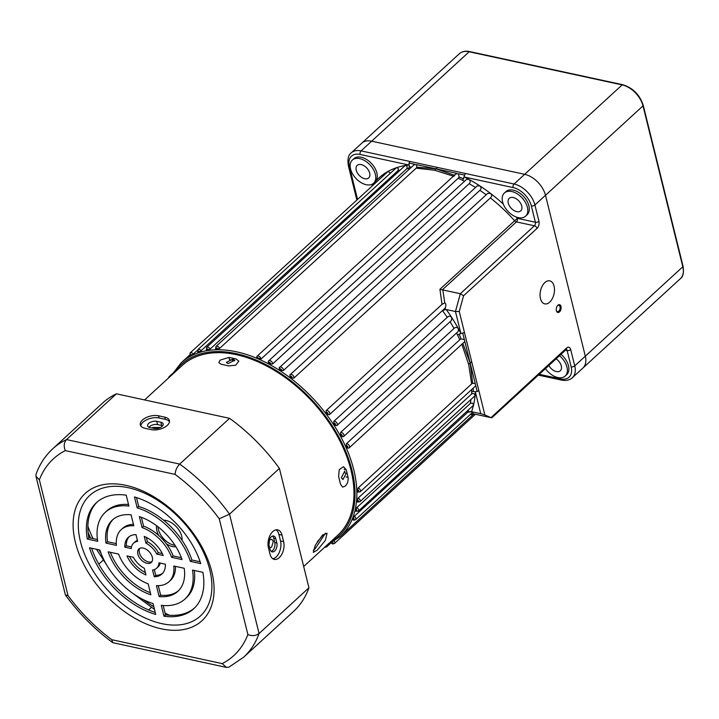 <?xml version="1.0" encoding="UTF-8"?>
<svg xmlns="http://www.w3.org/2000/svg" width="719" height="719" viewBox="0 0 719 719"><rect width="100%" height="100%" fill="white"/><g stroke="black" fill="none" stroke-linecap="round" stroke-linejoin="round"><path stroke-width="1.08" d="M347.196 447.685L347.969 448.297L349.227 447.811A2.615 1.627 47.5 0 0 349.209 445.537A2.615 1.627 47.5 0 0 346.926 443.713A2.615 1.627 47.5 0 0 346.45 443.668L346.207 445.465A117.763 73.149 47.5 0 1 347.196 447.685A1.312 0.809 -132.5 0 0 347.699 446.679A1.312 0.809 -132.5 0 0 346.432 445.492A1.312 0.809 -132.5 0 0 346.207 445.465M343.053 436.793L343.646 436.523A2.615 1.627 47.5 0 1 343.053 436.793L341.714 436.388A1.312 0.809 -132.5 0 0 342.091 435.328A1.312 0.809 -132.5 0 0 340.851 434.204A1.312 0.809 -132.5 0 0 340.509 434.186A117.763 73.149 47.5 0 1 341.714 436.388M336.636 425.639L337.031 425.405A2.615 1.627 47.5 0 1 336.636 425.639L335.198 425.253A1.312 0.809 -132.5 0 0 335.458 424.147A1.312 0.809 -132.5 0 0 334.236 423.087A1.312 0.809 -132.5 0 0 333.805 423.096A117.763 73.149 47.5 0 1 335.198 425.253M358.386 491.913L357.622 491.598A1.312 0.809 -132.5 0 0 357.864 491.679A1.312 0.809 -132.5 0 0 358.655 490.933A1.312 0.809 -132.5 0 0 357.559 489.585L358.269 487.877A2.615 1.627 47.5 0 1 360.219 489.792A2.615 1.627 47.5 0 1 360.12 491.832L357.846 492.102M357.828 501.799L357.181 501.556A1.312 0.809 -132.5 0 0 357.55 501.691A1.312 0.809 -132.5 0 0 358.35 501.008A1.312 0.809 -132.5 0 0 357.37 499.651L358.197 497.997A2.615 1.627 47.5 0 1 359.806 501.844L357.307 502.006M356.04 511.002L355.519 510.832A1.312 0.809 -132.5 0 0 356.004 511.038A1.312 0.809 -132.5 0 0 356.804 510.409A1.312 0.809 -132.5 0 0 355.941 509.07L356.894 507.488A2.615 1.627 47.5 0 1 358.26 511.191L355.554 511.227M353.047 519.397L352.643 519.307A1.312 0.809 -132.5 0 0 353.245 519.603A1.312 0.809 -132.5 0 0 354.045 519.028A1.312 0.809 -132.5 0 0 353.299 517.716L354.368 516.215A2.615 1.627 47.5 0 1 355.501 519.747L353.721 520.188L352.598 519.648M197.419 350.396L191.82 355.231A1.312 0.809 -132.5 0 0 190.823 354.53A1.312 0.809 -132.5 0 0 190.059 354.898A1.312 0.809 -132.5 0 0 190.373 356.022A117.763 73.149 47.5 0 1 191.82 355.231M399.818 170.214A117.763 73.149 -132.5 0 0 397.859 170.771L199.765 351.924A1.312 0.809 -132.5 0 0 198.687 351.106A1.312 0.809 -132.5 0 0 198.147 352.472A117.763 73.149 47.5 0 1 199.765 351.924M458.237 178.213L260.97 359.105A2.615 1.627 -132.5 0 0 259.442 356.534A2.615 1.627 -132.5 0 0 257.069 356.229L456.008 173.8L458.524 173.782L459.099 177.054L458.237 178.213L462.739 180.352L465.319 173.459L409.839 161.451L409.021 163.087L409.291 166.97L408.473 168.606A117.763 73.149 -132.5 0 0 406.666 168.83L210.155 349.039L208.51 349.856A1.312 0.809 -132.5 0 0 207.351 348.922A1.312 0.809 -132.5 0 0 206.739 350.162A117.763 73.149 47.5 0 1 208.51 349.856M219.637 348.373A2.615 1.627 47.5 0 0 217.201 346.225A2.615 1.627 47.5 0 0 215.97 346.477L414.234 164.66L416.571 164.678L416.912 167.203L416.148 168.174L219.637 348.373L217.929 349.075A1.312 0.809 -132.5 0 0 216.707 348.005A1.312 0.809 -132.5 0 0 216.033 349.128A117.763 73.149 47.5 0 1 217.929 349.075M268.672 362.888L268.358 361.639A2.615 1.627 47.5 0 1 268.717 360.83A2.615 1.627 47.5 0 1 269.949 360.587A2.615 1.627 47.5 0 1 272.618 363.931L270.793 364.039A1.312 0.809 -132.5 0 0 269.463 362.367A1.312 0.809 -132.5 0 0 268.672 362.888A117.763 73.149 47.5 0 1 270.793 364.039M279.475 369.18L279.179 367.822A2.615 1.627 47.5 0 1 279.511 367.229A2.615 1.627 47.5 0 1 280.743 366.987A2.615 1.627 47.5 0 1 283.367 370.537L281.569 370.537A1.312 0.809 -132.5 0 0 280.257 368.766A1.312 0.809 -132.5 0 0 279.475 369.18A117.763 73.149 47.5 0 1 281.569 370.537M486.206 194.777A117.763 73.149 -132.5 0 0 479.879 190.337C481.505 188.818 481.451 187.308 479.726 185.817L477.227 185.924L279.179 367.822M290.054 376.495L289.784 375.048A2.615 1.627 47.5 0 1 290.054 374.644A2.615 1.627 47.5 0 1 291.285 374.401A2.615 1.627 47.5 0 1 293.388 375.929A2.615 1.627 47.5 0 1 293.846 378.131L292.085 378.041A1.312 0.809 -132.5 0 0 291.851 376.945A1.312 0.809 -132.5 0 0 290.8 376.181A1.312 0.809 -132.5 0 0 290.054 376.495A117.763 73.149 47.5 0 1 292.085 378.041M442.832 289.928L460.331 293.72L534.397 225.793L516.404 221.901L442.284 289.874L442.832 289.928L444.746 302.879L442.005 304.362L439.929 289.272L514.624 220.778A117.763 73.149 -132.5 0 0 490.358 197.932C492.057 196.503 492.102 194.984 490.502 193.393L487.626 193.465L289.784 375.048M329.257 414.764L329.482 414.611A2.615 1.627 47.5 0 1 329.257 414.764L327.738 414.414A1.312 0.809 -132.5 0 0 327.873 413.29A1.312 0.809 -132.5 0 0 326.687 412.293A1.312 0.809 -132.5 0 0 326.174 412.347A117.763 73.149 47.5 0 1 327.738 414.414M228.04 363.598L226.35 362.385L233.028 359.024L234.736 360.309L228.04 363.598M346.369 473.075L342.927 479.573L341.381 477.65L344.752 471.134M561 306.447A3.99 2.346 102.2 0 0 557.602 305.53A3.99 2.346 102.2 0 0 556.389 310.68A3.99 2.346 102.2 0 0 556.443 310.878A3.99 2.346 102.2 0 0 559.58 311.812A3.99 2.346 102.2 0 0 561 306.447M556.362 310.581A3.271 1.923 102.2 0 0 557.432 311.642A3.271 1.923 102.2 0 0 559.535 310.168A3.271 1.923 102.2 0 0 560.011 306.707A3.271 1.923 102.2 0 0 558.816 305.242A3.271 1.923 102.2 0 0 557.414 305.764M554.07 286.126A11.774 6.929 102.2 0 0 549.756 280.859A11.774 6.929 102.2 0 0 542.189 286.153A11.774 6.929 102.2 0 0 540.463 298.601A11.774 6.929 102.2 0 0 544.777 303.876A11.774 6.929 102.2 0 0 552.345 298.583A11.774 6.929 102.2 0 0 554.07 286.126M545.415 368.631A15.701 9.751 -132.5 0 0 557.8 377.511A15.701 9.751 -132.5 0 0 565.179 376.037A15.701 9.751 -132.5 0 0 559.508 355.707M565.179 376.037L566.698 374.653A15.701 9.751 -132.5 0 0 561.018 354.323M518.228 217.623A15.701 9.751 -132.5 0 0 525.616 216.149A15.701 9.751 -132.5 0 0 525.472 202.497A15.701 9.751 -132.5 0 0 511.775 191.533A15.701 9.751 -132.5 0 0 504.387 193.007A15.701 9.751 -132.5 0 0 504.531 206.668A15.701 9.751 -132.5 0 0 518.228 217.623M525.616 216.149L527.126 214.765A15.701 9.751 -132.5 0 0 526.982 201.104A15.701 9.751 -132.5 0 0 513.285 190.149A15.701 9.751 -132.5 0 0 505.897 191.622L504.387 193.007M366.187 184.702A15.701 9.751 -132.5 0 0 373.574 183.237A15.701 9.751 -132.5 0 0 373.431 169.576A15.701 9.751 -132.5 0 0 359.734 158.611A15.701 9.751 -132.5 0 0 352.346 160.085A15.701 9.751 -132.5 0 0 352.49 173.746A15.701 9.751 -132.5 0 0 366.187 184.702M373.574 183.237L375.084 181.844A15.701 9.751 -132.5 0 0 375.525 181.395A15.701 9.751 -132.5 0 0 374.698 167.761A15.701 9.751 -132.5 0 0 361.244 157.227A15.701 9.751 -132.5 0 0 353.865 158.701L352.346 160.085M356.894 507.488L470.262 403.521C472.23 402.64 473.3 403.215 473.47 405.264A120.388 74.776 47.5 0 1 471.538 411.708L480.75 413.704L475.322 391.783L478.908 390.848L484.867 414.944L490.996 417.649L473.506 413.856L470.981 414.764L470.496 414.297M353.299 517.716A117.763 73.149 47.5 0 1 352.643 519.307M471.538 411.708L467.736 412.248L354.368 516.215M355.941 509.07A117.763 73.149 47.5 0 1 355.519 510.832M357.37 499.651A117.763 73.149 47.5 0 1 357.181 501.556M359.806 501.844L475.052 395.711C474.675 393.617 473.515 393.059 471.565 394.039L358.197 497.997M471.754 389.464L471.682 392.107L473.381 391.352L473.093 388.242M357.559 489.585A117.763 73.149 47.5 0 1 357.622 491.598M461.796 344.14L468.662 364.443L471.646 383.91L358.269 487.877M478.908 390.848L464.465 332.502L459.207 334.092L457.554 335.036L459.818 339.701L346.45 443.668M340.509 434.186L340.653 432.398A2.615 1.627 47.5 0 1 341.336 432.416A2.615 1.627 47.5 0 1 343.619 434.249A2.615 1.627 47.5 0 1 343.646 436.523L458.201 331.477L458.524 328.942A120.388 74.776 47.5 0 1 460.888 333.445L455.46 311.516L446.247 309.529A120.388 74.776 47.5 0 1 451.766 317.582A120.388 74.776 47.5 0 1 458.524 328.942C457.167 327.1 455.666 326.938 454.031 328.439L340.653 432.398M333.805 423.096L333.85 421.334A2.615 1.627 47.5 0 1 334.721 421.307A2.615 1.627 47.5 0 1 337.004 423.132A2.615 1.627 47.5 0 1 337.031 425.405L451.442 320.494L451.766 317.582C450.301 315.866 448.791 315.794 447.227 317.376L333.85 421.334M326.174 412.347L326.129 410.621A2.615 1.627 47.5 0 1 327.172 410.513A2.615 1.627 47.5 0 1 329.455 412.338A2.615 1.627 47.5 0 1 329.482 414.611L445.25 307.993L445.385 309.601L446.247 309.529M442.005 304.362L326.129 410.621M490.358 197.932L293.846 378.131M479.879 190.337L283.367 370.537M475.502 187.506A117.763 73.149 -132.5 0 0 469.121 183.731L272.618 363.931M257.069 356.229A2.615 1.627 -132.5 0 0 256.701 357.253A117.763 73.149 47.5 0 1 260.97 359.105M416.148 168.174L434.555 170.223L453.968 176.362M361.217 164.597A8.502 5.285 -132.5 0 0 357.217 165.388A8.502 5.285 -132.5 0 0 357.289 172.794A8.502 5.285 -132.5 0 0 364.713 178.725A8.502 5.285 -132.5 0 0 368.712 177.926A8.502 5.285 -132.5 0 0 368.631 170.529A8.502 5.285 -132.5 0 0 361.217 164.597M548.84 365.495A8.502 5.285 -132.5 0 0 556.317 371.534A8.502 5.285 -132.5 0 0 560.317 370.734A8.502 5.285 -132.5 0 0 556.084 358.844M513.249 197.518A8.502 5.285 -132.5 0 0 509.25 198.309A8.502 5.285 -132.5 0 0 509.331 205.715A8.502 5.285 -132.5 0 0 516.754 211.647A8.502 5.285 -132.5 0 0 520.754 210.847A8.502 5.285 -132.5 0 0 520.673 203.45A8.502 5.285 -132.5 0 0 513.249 197.518M539.223 374.311L560.452 378.904A18.317 11.378 -132.5 0 0 571.156 366.816L567.12 350.513A2.615 1.357 -13.9 0 0 570.697 349.578L574.733 365.881A20.932 13.005 47.5 0 1 572.342 377.727L582.92 368.029A20.932 13.005 -132.5 0 0 585.311 356.175L545.496 195.289A20.932 13.005 -132.5 0 0 524.654 174.313L371.66 141.185A20.932 13.005 -132.5 0 0 361.819 143.153A20.932 13.005 47.5 0 1 371.66 141.185L524.654 174.313A20.932 13.005 47.5 0 1 545.496 195.289L585.311 356.175A20.932 13.005 47.5 0 1 582.92 368.029L680.426 278.621A20.932 13.005 -132.5 0 0 682.816 266.767L643.002 105.882A20.932 13.005 -132.5 0 0 622.151 84.905L469.165 51.777A20.932 13.005 -132.5 0 0 459.315 53.745C461.993 51.417 465.463 50.698 469.705 51.588A1.312 0.773 102.2 0 0 469.165 51.777L361.082 150.891L409.839 161.451M469.121 183.731C470.675 182.141 470.532 180.658 468.689 179.274A120.388 74.776 47.5 0 1 479.726 185.817A120.388 74.776 47.5 0 1 490.502 193.393A120.388 74.776 47.5 0 1 503.291 204.07M268.115 362.088L268.717 360.83L466.532 179.435L468.689 179.274A120.388 74.776 47.5 0 0 464.339 177.018L513.096 187.578A2.615 1.537 -77.8 0 1 514.076 184.019L622.151 84.905A1.312 0.773 102.2 0 1 622.699 84.716L469.705 51.588M397.859 170.771C398.811 168.866 398.308 167.869 396.34 167.761A120.388 74.776 47.5 0 1 405.201 165.532A120.388 74.776 47.5 0 1 408.868 165.011L360.111 154.45A18.317 11.378 -132.5 0 0 349.398 166.538L357.541 199.433M210.155 349.039A2.615 1.627 47.5 0 0 207.836 347.142A2.615 1.627 47.5 0 0 206.605 347.385L405.201 165.532C407.224 165.846 407.709 166.952 406.666 168.83M390.327 173.153L388.098 171.41L190.077 352.993A2.615 1.627 47.5 0 1 191.308 352.75A2.615 1.627 47.5 0 1 193.321 354.161M408.473 168.606L410.118 168.444M201.347 350.971A2.615 1.627 47.5 0 0 199.172 349.326A2.615 1.627 47.5 0 0 197.941 349.569L396.34 167.761A120.388 74.776 47.5 0 0 388.305 171.266A120.388 74.776 47.5 0 0 375.525 181.395A120.388 74.776 47.5 0 0 371.516 186.616M471.646 383.91L472.68 383.218L475.268 383.649L475.735 385.582L475.16 386.346L360.12 491.832M358.26 511.191L473.47 405.264A120.388 74.776 47.5 0 0 475.052 395.711A120.388 74.776 47.5 0 0 475.322 391.783L473.381 391.352M470.594 411.484L468.096 411.996M442.284 289.874L439.929 289.272M459.818 339.701L461.041 338.901L464.339 339.53L470.163 363.068L471.682 361.675M445.385 309.601L442.976 310.5L443.866 309.727M216.033 349.128L215.853 348.481M206.739 350.162L206.623 349.641M470.918 411.699C472.662 412.32 472.967 412.544 471.835 412.355L473.506 413.856M490.996 417.649L566.599 347.996A5.231 3.083 102.2 0 1 570.697 349.578M484.867 414.944L480.75 413.704M444.746 302.879C446.059 303.786 446.22 305.494 445.25 307.993M475.268 383.649L470.163 363.068L462.811 343.349M464.842 341.516L349.227 447.811M468.662 364.443L470.163 363.068L472.68 383.218M454.821 175.409L436.065 168.848L434.555 170.223M456.637 173.36L436.065 168.848L437.574 167.455M416.571 164.678L436.065 168.848L416.912 167.203M516.197 217.021A120.388 74.776 47.5 0 1 517.374 218.342A2.615 1.537 102.2 0 1 516.404 221.901A2.615 1.627 47.5 0 1 514.624 220.778L517.374 218.342L535.376 222.234L531.341 205.931A18.317 11.378 -132.5 0 0 513.096 187.578M465.319 173.459L514.076 184.019A20.932 13.005 47.5 0 1 534.918 204.987L538.953 221.299A5.231 3.083 102.2 0 1 537.003 228.417L463.566 295.77L460.331 293.72L455.46 311.516L459.261 311.48L464.465 332.502M276.851 543.007A5.887 3.469 -77.8 0 1 274.658 551.024A5.887 3.469 -77.8 0 1 272.204 551.886A5.887 3.469 -77.8 0 1 270.047 549.244L268.969 544.903A5.887 3.469 -77.8 0 1 269.832 538.675A5.887 3.469 -77.8 0 1 273.615 536.023A5.887 3.469 -77.8 0 1 275.772 538.657L276.851 543.007L274.784 542.557L273.705 538.216A5.887 3.469 102.2 0 0 272.528 536.077M271.225 551.383A5.887 3.469 102.2 0 0 272.591 550.574A5.887 3.469 102.2 0 0 274.784 542.557M279.242 557.674A11.774 6.929 102.2 0 0 283.619 541.65L282.001 535.125A11.774 6.929 102.2 0 0 277.696 529.858A11.774 6.929 102.2 0 0 270.128 535.152A11.774 6.929 102.2 0 0 268.403 547.599L270.011 554.124A11.774 6.929 102.2 0 0 274.325 559.4A11.774 6.929 102.2 0 0 279.242 557.674M272.843 558.753A11.774 6.929 102.2 0 0 276.141 557A11.774 6.929 102.2 0 0 280.518 540.976L278.9 534.451A11.774 6.929 102.2 0 0 276.078 529.822M162.108 426.34A5.887 3.047 -13.9 0 0 163.177 423.913A5.887 3.047 -13.9 0 0 160.858 422.215L156.724 421.316A5.887 3.047 -13.9 0 0 150.397 422.278A5.887 3.047 -13.9 0 0 147.611 425.855A5.887 3.047 -13.9 0 0 149.92 427.553L154.055 428.452A5.887 3.047 -13.9 0 0 162.108 426.34M162.629 425.783A5.887 3.047 -13.9 0 0 161.667 425.477L157.533 424.578A5.887 3.047 -13.9 0 0 148.959 427.248M167.257 425.396A11.774 6.094 -13.9 0 0 169.387 420.552A11.774 6.094 -13.9 0 0 164.759 417.146L158.557 415.798A11.774 6.094 -13.9 0 0 145.894 417.721A11.774 6.094 -13.9 0 0 140.322 424.866A11.774 6.094 -13.9 0 0 144.95 428.272L151.152 429.62A11.774 6.094 -13.9 0 0 167.257 425.396M140.78 425.909A11.774 6.094 166.1 0 1 147.368 419.465A11.774 6.094 166.1 0 1 159.097 417.973L165.298 419.321A11.774 6.094 166.1 0 1 169.459 421.685M152.338 557.261A9.158 5.689 -132.5 0 0 146.37 549.406A9.158 5.689 -132.5 0 0 138.92 548.939A9.158 5.689 -132.5 0 0 137.868 554.124A9.158 5.689 -132.5 0 0 143.836 561.979A9.158 5.689 -132.5 0 0 151.296 562.438A9.158 5.689 -132.5 0 0 152.338 557.261M139.774 548.354A9.158 5.689 -132.5 0 0 139.378 552.74A9.158 5.689 -132.5 0 0 144.69 560.155A9.158 5.689 -132.5 0 0 151.952 561.638M211.817 571.848A86.361 53.646 -132.5 0 0 125.843 485.334A86.361 53.646 -132.5 0 0 75.369 542.306A86.361 53.646 -132.5 0 0 161.353 628.828A86.361 53.646 -132.5 0 0 211.817 571.848M209.75 569.691A81.831 50.824 -132.5 0 0 128.279 487.707A81.831 50.824 -132.5 0 0 80.465 541.695A81.831 50.824 -132.5 0 0 161.928 623.67A81.831 50.824 -132.5 0 0 209.75 569.691M151.35 607.447L148.617 609.955M103.284 560.056L98.8 564.163M243.669 657.184L228.975 667.106L226.413 667.412L112.757 642.669C94.674 629.341 78.892 613.442 65.402 594.973L35.95 476.239L36.049 474.252C39.662 464.213 45.189 455.756 52.64 448.872L102.529 403.125A141.319 87.781 47.5 0 1 116.406 393.823L66.525 439.57L179.696 464.07A141.319 87.781 47.5 0 1 229.523 514.157L259.065 633.538A141.319 87.781 47.5 0 1 243.669 657.184L293.55 611.447A141.319 87.781 47.5 0 0 308.945 587.791L259.065 633.538C255.829 635.893 252.108 636.225 247.884 634.544L219.232 518.776L229.523 514.157L279.403 468.411L308.945 587.791M116.406 393.823L229.577 418.332L179.696 464.07C176.901 467.044 175.364 470.478 175.059 474.378L65.321 450.624C63.551 446.265 63.955 442.589 66.525 439.57A141.319 87.781 47.5 0 0 52.64 448.872M229.577 418.332A141.319 87.781 47.5 0 1 279.403 468.411M158.288 585.652L160.652 595.188A48.416 30.072 -132.5 0 0 178.564 590.659M175.427 566.374A35.33 21.947 47.5 0 1 170.493 580.341L168.983 581.734A35.33 21.947 47.5 0 1 156.427 585.617L159.133 596.572A48.416 30.072 -132.5 0 0 177.827 591.378A48.416 30.072 -132.5 0 0 184.208 568.271L173.782 566.015A35.33 21.947 47.5 0 1 168.983 581.734M163.204 605.506L165.514 614.835A71.972 44.704 -132.5 0 0 194.49 608.031M194.292 570.455A58.886 36.579 47.5 0 1 186.419 597.705L184.9 599.089A58.886 36.579 47.5 0 1 161.299 605.308L163.995 616.219A71.972 44.704 -132.5 0 0 193.744 608.732A71.972 44.704 -132.5 0 0 202.884 572.315L192.512 570.068A58.886 36.579 47.5 0 1 184.9 599.089M141.373 517.303L143.566 526.173A35.33 21.947 47.5 0 1 173.144 555.931L181.377 557.719M146.343 537.372L147.422 541.758A17.013 10.569 47.5 0 1 158.324 552.722L162.332 553.594M136.493 497.566L138.695 506.473A58.886 36.579 47.5 0 1 191.874 559.993L200.134 561.782M154.315 569.61L155.753 575.389A24.859 15.441 -132.5 0 0 162.629 573.286M160.238 563.085A17.013 10.569 47.5 0 1 158.117 566.842L156.607 568.226A17.013 10.569 47.5 0 1 152.572 570.032L154.234 576.782A24.859 15.441 -132.5 0 0 161.91 574.014A24.859 15.441 -132.5 0 0 165.379 564.199L158.971 562.806A17.013 10.569 47.5 0 1 156.607 568.226M91.592 548.22A71.972 44.704 -132.5 0 0 155.232 612.435M133.608 543.151A17.013 10.569 47.5 0 1 137.644 541.353L135.972 534.603A24.859 15.441 -132.5 0 0 128.306 537.372A24.859 15.441 -132.5 0 0 124.827 547.186L131.244 548.57A17.013 10.569 47.5 0 1 133.608 543.151L135.118 541.766A17.013 10.569 47.5 0 1 137.41 540.391M129.096 536.716A24.859 15.441 -132.5 0 0 126.337 545.802L131.487 546.916M110.349 552.282A48.416 30.072 -132.5 0 0 150.352 592.69M121.223 529.651A35.33 21.947 47.5 0 1 133.788 525.769L131.074 514.813A48.416 30.072 -132.5 0 0 112.38 520.008A48.416 30.072 -132.5 0 0 106.008 543.106L116.424 545.37A35.33 21.947 47.5 0 1 121.223 529.651L122.742 528.267A35.33 21.947 47.5 0 1 133.437 524.34M113.162 519.334A48.416 30.072 -132.5 0 0 107.517 541.722L116.289 543.627M129.393 556.407A24.859 15.441 -132.5 0 0 145.382 572.621M97.236 501.97A71.972 44.704 -132.5 0 0 88.832 537.677L97.433 539.538M105.307 512.296A58.886 36.579 47.5 0 1 128.917 506.068L126.211 495.166A71.972 44.704 -132.5 0 0 96.463 502.644A71.972 44.704 -132.5 0 0 87.323 539.061L97.694 541.308A58.886 36.579 47.5 0 1 105.307 512.296L106.816 510.903A58.886 36.579 47.5 0 1 128.521 504.486M182.051 559.58A48.416 30.072 -132.5 0 0 139.342 516.601L142.056 527.557A35.33 21.947 47.5 0 1 171.634 557.324L182.051 559.58M145.912 543.142A17.013 10.569 47.5 0 1 156.814 554.115L163.231 555.499A24.859 15.441 -132.5 0 0 144.24 536.392L145.912 543.142L147.422 541.758M200.736 563.624A71.972 44.704 -132.5 0 0 134.48 496.955L137.185 507.866A58.886 36.579 47.5 0 1 190.364 561.377L200.736 563.624M89.48 547.761A71.972 44.704 -132.5 0 0 155.726 614.43L153.03 603.52A58.886 36.579 47.5 0 1 99.851 550.008L89.48 547.761M148.159 583.819A35.33 21.947 47.5 0 1 118.581 554.061L108.156 551.806A48.416 30.072 -132.5 0 0 150.864 594.784L148.159 583.819M126.984 555.886A24.859 15.441 -132.5 0 0 145.966 574.984L144.294 568.244A17.013 10.569 47.5 0 1 133.392 557.27L126.984 555.886M88.832 537.677L87.323 539.061M107.517 541.722L106.008 543.106M126.337 545.802L124.827 547.186M155.753 575.389L154.234 576.782M191.874 559.993L190.364 561.377M138.695 506.473L137.185 507.866M158.324 552.722L156.814 554.115M173.144 555.931L171.634 557.324M143.566 526.173L142.056 527.557M165.514 614.835L163.995 616.219M160.652 595.188L159.133 596.572M226.413 667.412L222.207 663.61A133.464 82.901 -132.5 0 0 247.884 634.544M112.757 642.669L111.787 639.703L222.207 663.61M65.402 594.973L68.008 595.593A133.464 82.901 -132.5 0 0 111.787 639.703M35.95 476.239L39.365 479.834L68.008 595.593M313.25 550.26L315.273 548.597L325.527 533.147M322.454 535.152L315.21 545.388L313.322 552.39L317.349 550.08L325.365 540.409L327.037 533.237L322.454 535.152M152.284 428.066L152.805 427.472L160.436 427.463M268.96 541.155L269.886 539.906L271.719 539.277L273.337 541.218L271.665 547.078L269.886 547.716M348.05 477.299C348.463 480.759 347.538 483.707 345.264 486.116L342.639 487.105L340.491 484.229A115.148 71.523 -132.5 0 0 339.62 480.436A115.148 71.523 -132.5 0 0 338.604 476.616L339.26 469.633L343.52 466.703L346.163 469.687A115.148 71.523 47.5 0 1 347.178 473.506A115.148 71.523 47.5 0 1 348.05 477.299L346.037 476.859M220.077 360.156L228.939 357.433A115.148 71.523 47.5 0 1 236.174 359.006L238.807 361.136L235.733 365.198L228.615 365.935A115.148 71.523 -132.5 0 0 221.38 364.371L218.864 362.718L220.077 360.156M175.014 545.344A15.701 9.751 47.5 0 1 158.396 529.445A15.701 9.751 47.5 0 1 158 526.784M158.764 535.502A15.701 9.751 47.5 0 1 156.886 530.829A15.701 9.751 47.5 0 1 156.643 525.751M163.608 520.197A15.701 9.751 47.5 0 1 181.7 536.194A15.701 9.751 47.5 0 1 182.069 540.329M229.478 359.617A112.532 69.896 47.5 0 1 234.771 360.704M344.608 471.107A112.532 69.896 47.5 0 1 345.111 473.057M144.591 399.926L182.168 365.477A115.148 71.523 47.5 0 1 275.925 371.31A115.148 71.523 47.5 0 1 350.953 470.037A115.148 71.523 47.5 0 1 337.813 535.215L303.679 566.509M175.93 546.782A15.701 9.751 47.5 0 1 166.404 543.825M268.843 544.283A4.314 2.543 102.2 0 0 269.266 540.634M331.36 542.899A1.312 0.809 -132.5 0 0 332.178 543.384A1.312 0.809 -132.5 0 0 332.762 542.09M172.416 373.655L169.01 376.774A2.615 1.627 47.5 0 1 170.133 376.513M189.573 355.132L181.152 362.852A117.763 73.149 47.5 0 1 236.533 351.816A117.763 73.149 47.5 0 1 339.26 433.997A117.763 73.149 47.5 0 1 340.339 536.446L327.172 544.975M329.841 542.521A116.46 72.34 -132.5 0 0 341.525 442.221A116.46 72.34 -132.5 0 0 236.048 353.595A116.46 72.34 -132.5 0 0 174.196 372.784M317.421 541.461A105.99 65.833 -132.5 0 0 323.083 534.603M467.736 412.248A117.763 73.149 -132.5 0 0 468.491 410.1M470.262 403.521A117.763 73.149 -132.5 0 0 470.909 399.962M471.565 394.039A117.763 73.149 -132.5 0 0 471.682 392.107M457.554 335.036A117.763 73.149 -132.5 0 0 456.52 333.014M454.031 328.439A117.763 73.149 -132.5 0 0 450.058 321.761M447.227 317.376A117.763 73.149 -132.5 0 0 442.652 310.833M464.537 181.269A117.763 73.149 -132.5 0 0 462.739 180.352M463.746 178.761L459.099 177.054M464.312 175.059L458.524 173.782M409.021 163.087L414.737 164.3M409.291 166.97L411.627 167.051M477.209 391.603L475.735 385.582M462.82 333.445L464.339 339.53M459.207 334.092L461.041 338.901M566.374 349.416A2.615 1.537 -77.8 0 1 567.12 350.513L565.547 350.171M571.156 366.816A2.615 1.357 -13.9 0 0 574.733 365.881L682.816 266.767A1.312 0.674 166.1 0 0 683.05 266.228L643.235 105.342A1.312 0.674 166.1 0 1 643.002 105.882L534.918 204.987A2.615 1.357 -13.9 0 1 531.341 205.931M463.566 295.77L459.261 311.48M459.315 53.745L351.232 152.85A20.932 13.005 47.5 0 1 361.082 150.891A2.615 1.537 -77.8 0 0 360.111 154.45M538.953 221.299A2.615 1.357 166.1 0 1 535.376 222.234A2.615 1.537 -77.8 0 1 534.397 225.793A2.615 1.627 -132.5 0 1 537.003 228.417M349.398 166.538A2.615 1.357 166.1 0 1 348.373 165.774C347.34 159.321 348.293 155.007 351.232 152.85M560.452 378.904A2.615 1.537 102.2 0 0 561.404 380.072L538.369 375.093M566.159 349.344L566.302 349.479A2.615 1.627 -132.5 0 0 566.599 347.996M326.821 545.299A2.615 1.627 47.5 0 1 326.57 546.961L330.47 543.384M334.326 541.11A2.615 1.627 47.5 0 1 334.434 543.528L475.394 414.27M280.518 540.976L283.619 541.65M161.667 425.477L160.858 422.215M165.298 419.321L164.759 417.146M65.321 450.624A133.464 82.901 -132.5 0 0 39.365 479.834M219.232 518.776A133.464 82.901 -132.5 0 0 175.059 474.378M159.097 417.973L158.557 415.798M157.533 424.578L156.724 421.316M278.9 534.451L282.001 535.125M273.705 538.216L275.772 538.657M228.939 357.433L229.415 359.356M87.88 526.254A107.302 66.651 -132.5 0 0 92.994 538.576M98.916 549.801A107.302 66.651 -132.5 0 0 101.028 553.333M143.647 599.808A107.302 66.651 -132.5 0 0 153.839 606.782M165.091 613.136A107.302 66.651 -132.5 0 0 169.486 615.248M344.095 469.237L346.163 469.687M334.434 543.528L332.654 543.968L330.884 542.773M326.57 546.961L324.584 547.339M169.01 376.774L168.408 378.086M340.339 536.446L473.92 413.946M181.152 362.852L171.517 375.237M356.858 200.062L348.373 165.774M561.404 380.072C565.943 380.98 569.592 380.198 572.342 377.727M566.302 349.479L491.859 417.748M472.545 412.418L355.501 519.747M215.97 346.477L215.601 348.976M206.605 347.385L206.353 350.108M197.941 349.569L197.806 352.499M190.077 352.993L190.086 356.121M88.14 532.689L90.558 538.055M96.481 549.28L106.295 564.316M133.159 593.606L154.495 609.46M622.699 84.716C632.882 87.862 639.73 94.737 643.235 105.342M683.05 266.228C683.994 272.735 683.122 276.869 680.426 278.621"/></g></svg>
